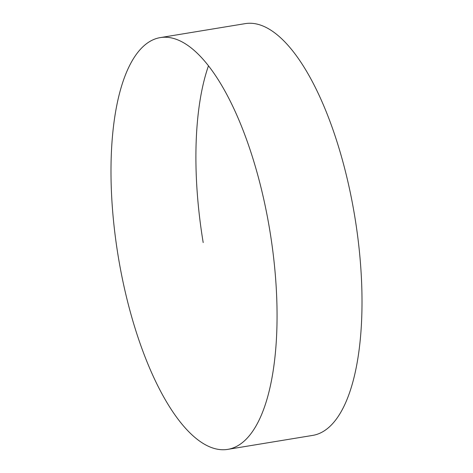 <?xml version="1.0" encoding="UTF-8"?>
<svg xmlns="http://www.w3.org/2000/svg" width="473" height="473" viewBox="0 0 473 473"><rect width="100%" height="100%" fill="white"/><g stroke="black" fill="none" stroke-linecap="round" stroke-linejoin="round"><path stroke-width="0.71" d="M119.237 262.385A208.628 76.904 80.7 0 1 160.164 37.621A208.628 76.904 80.7 0 1 268.812 224.586A208.628 76.904 80.7 0 1 227.885 449.35A208.628 76.904 80.7 0 1 119.237 262.385M203.189 242.578A208.628 76.904 80.7 0 1 208.439 65.913M160.164 37.621L245.115 23.65A208.628 76.904 80.7 0 1 353.763 210.615A208.628 76.904 80.7 0 1 312.836 435.379L227.885 449.35"/></g></svg>
